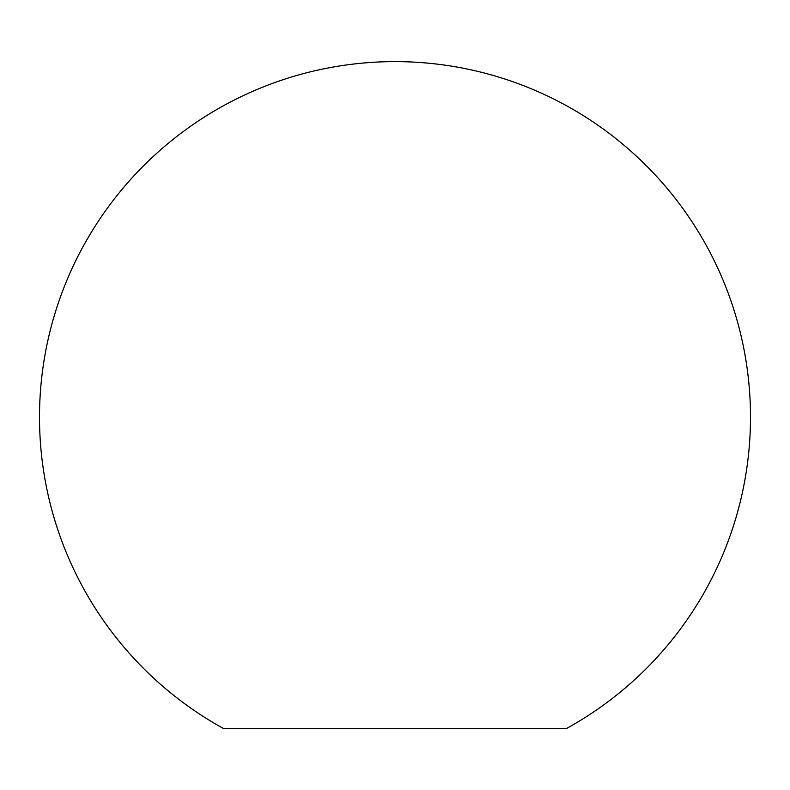 <?xml version="1.0" encoding="UTF-8"?>
<svg xmlns="http://www.w3.org/2000/svg" width="790" height="790" viewBox="0 0 790 790"><rect width="100%" height="100%" fill="white"/><g stroke="black" fill="none" stroke-linecap="round" stroke-linejoin="round"><path stroke-width="1.19" d="M223.254 728.38L566.746 728.38A355.5 355.5 0 0 0 395 61.62A355.5 355.5 0 0 0 223.254 728.38"/></g></svg>
